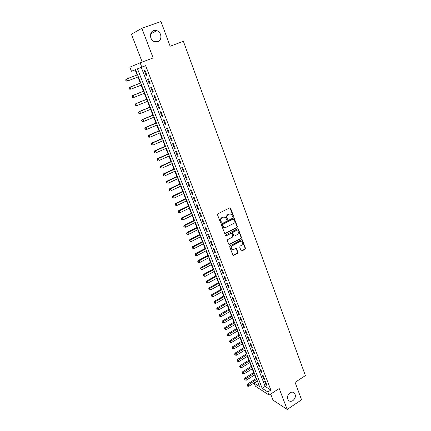<?xml version="1.0" encoding="UTF-8"?>
<svg xmlns="http://www.w3.org/2000/svg" width="431" height="431" viewBox="0 0 431 431"><rect width="100%" height="100%" fill="white"/><g stroke="black" fill="none" stroke-linecap="round" stroke-linejoin="round"><path stroke-width="0.65" d="M233.171 216.577L233.435 215.85L230.617 208.265L229.701 207.871L217.924 213.776L217.536 214.832L220.43 222.461L221.081 222.73L221.351 221.997L220.979 221.011C220.58 219.557 220.99 218.436 222.207 217.655L223.188 217.159L225.278 217.278L226.695 219.616L227.153 219.643L227.417 218.91L227.051 217.93C226.658 216.481 227.067 215.365 228.274 214.59L229.249 214.094L231.296 214.202L232.724 216.556L233.171 216.577M232.713 216.545L233.069 215.786L229.895 207.807M220.613 222.698L220.99 221.927L220.618 220.941L220.979 221.011M226.69 219.611L227.056 218.846L226.684 217.865L227.051 217.93M289.982 392.83C287.224 395.335 286.766 397.899 288.614 400.523C289.869 401.563 291.308 401.59 292.913 400.614C295.677 398.082 296.119 395.513 294.238 392.91C292.994 391.898 291.577 391.871 289.982 392.83M153.63 30.649C149.029 32.013 149.654 40.153 154.449 41.662L157.789 41.705C162.412 40.293 161.695 32.077 156.814 30.66L153.63 30.649M241.021 250.605L241.91 250.955L245.094 249.247L245.465 248.224L242.184 239.728L241.543 239.695L230.041 245.772L229.664 246.812L233.009 255.335L233.677 255.373L237.567 253.288L237.944 252.254L236.387 248.439L235.73 248.401L233.796 249.43L232.007 249.328C230.892 248.046 231.021 246.839 232.39 245.702L239.954 241.699L241.683 241.786C242.82 243.057 242.701 244.269 241.338 245.417L240.089 246.079L239.711 247.114L241.021 250.605M267.866 391.994L269.073 395.103L255.346 386.16L254.166 383.154L259.591 386.655L135.528 69.617L131.444 71.255L129.833 67.166L140.134 62.824L141.794 67.112L137.484 68.836L262.183 388.331L267.866 391.994L270.867 390.05L145.635 65.657L141.794 67.112M140.134 62.824L153.145 57.937L141.847 28.306L160.968 21.55L170.143 46.236L183.385 41.306L305.396 375.606L295.084 382.356L301.571 399.806L287.186 409.45L279.202 388.509L269.073 395.103M237.039 227.59L237.416 226.555L234.044 217.865L233.408 217.833L221.717 223.791L221.335 224.842L224.766 233.564L225.435 233.602L237.039 227.59L236.667 227.514L237.045 226.48L233.618 217.763M228.936 244.528L240.713 238.391L241.085 237.362L238.02 229.114L238.397 229.195L241.462 237.449L241.085 238.478L229.578 244.544L228.909 244.506L227.326 240.643L227.703 239.598L232.411 237.136L232.794 236.096L231.905 233.742L231 233.376L226.081 235.929M238.397 229.195L237.497 228.823L225.709 234.943L225.612 235.902M270.679 394.058L273.028 400.13L287.186 409.45M141.847 28.306L131.423 34.211L142.198 62.048M146.928 75.36L144.972 70.312L144.245 70.587L146.195 75.619L146.928 75.36M150.166 83.722L148.226 78.711L147.488 78.965L149.422 83.959L150.166 83.722M153.377 92.024L151.453 87.051L150.71 87.272L152.628 92.229L153.377 92.024M156.566 100.256L154.659 95.321L153.905 95.52L155.812 100.439L156.566 100.256M159.734 108.434L157.838 103.537L157.078 103.709L158.969 108.59L159.734 108.434M162.875 116.548L160.989 111.688L160.224 111.834L162.104 116.677L162.875 116.548M165.994 124.602L164.125 119.775L163.354 119.899L165.218 124.71L165.994 124.602M169.087 132.592L167.233 127.802L166.452 127.905L168.305 132.678L169.087 132.592M172.158 140.528L170.32 135.776L169.534 135.846L171.371 140.587L172.158 140.528M175.207 148.404L173.381 143.685L172.589 143.733L174.415 148.442L175.207 148.404M178.235 156.221L176.419 151.54L175.627 151.567L177.437 156.232L178.235 156.221M181.241 163.985L179.441 159.335L178.639 159.335L180.433 163.974L181.241 163.985M184.22 171.689L182.437 167.072L181.629 167.05L183.412 171.657L184.22 171.689M187.183 179.334L185.411 174.754L184.597 174.711L186.364 179.28L187.183 179.334M190.125 186.93L188.363 182.378L187.544 182.313L189.301 186.849L190.125 186.93M193.045 194.467L191.294 189.952L190.47 189.866L192.215 194.37L193.045 194.467M195.938 201.95L194.203 197.468L193.374 197.36L195.103 201.832L195.938 201.95M198.815 209.38L197.091 204.93L196.256 204.8L197.974 209.24L198.815 209.38M201.676 216.761L199.962 212.338L199.122 212.187L200.83 216.599L201.676 216.761M204.51 224.088L202.812 219.697L201.961 219.524L203.658 223.899L204.51 224.088M207.327 231.361L205.641 227.002L204.784 226.808L206.471 231.156L207.327 231.361M210.123 238.58L208.448 234.254L207.591 234.044L209.261 238.359L210.123 238.58M212.898 245.751L211.233 241.457L210.371 241.225L212.03 245.508L212.898 245.751M215.656 252.873L214.002 248.606L213.135 248.353L214.783 252.609L215.656 252.873M218.393 259.941L216.75 255.707L215.883 255.438L217.52 259.661L218.393 259.941M221.114 266.967L219.481 262.759L218.603 262.468L220.23 266.665L221.114 266.967M223.813 273.938L222.191 269.763L221.313 269.45L222.929 273.62L223.813 273.938M226.49 280.861L224.885 276.713L224.001 276.39L225.602 280.527L226.49 280.861M229.157 287.741L227.557 283.62L226.668 283.275L228.263 287.385L229.157 287.741M231.797 294.572L230.213 290.478L229.319 290.117L230.903 294.201L231.797 294.572M234.426 301.355L232.853 297.288L231.953 296.911L233.527 300.962L234.426 301.355M237.034 308.09L235.471 304.054L234.566 303.656L236.129 307.686L237.034 308.09M239.625 314.781L238.074 310.773L237.163 310.358L238.715 314.361L239.625 314.781M242.2 321.429L240.654 317.448L239.744 317.017L241.285 320.987L242.2 321.429M244.754 328.029L243.224 324.074L242.308 323.627L243.838 327.571L244.754 328.029M247.292 334.585L245.772 330.658L244.851 330.194L246.37 334.111L247.292 334.585M249.813 341.099L248.304 337.198L247.378 336.719L248.892 340.609L249.813 341.099M252.318 347.569L250.82 343.696L249.894 343.195L251.392 347.063L252.318 347.569M254.807 353.996L253.315 350.144L252.388 349.633L253.875 353.474L254.807 353.996M257.28 360.381L255.798 356.556L254.866 356.028L256.343 359.842L257.28 360.381M259.731 366.722L258.261 362.924L257.323 362.379L258.794 366.167L259.731 366.722M262.172 373.02L260.712 369.243L259.769 368.688L261.229 372.454L262.172 373.02M264.596 379.28L263.142 375.53L262.199 374.954L263.648 378.698L264.596 379.28M145.635 65.657L141.26 67.403L265.151 386.418L270.867 390.05M264.612 381.182L266.051 384.899L267.005 385.497L265.561 381.769L264.612 381.182M135.555 69.687L135.135 69.854L137.133 74.951M137.936 77.009L140.328 83.113M141.136 85.182L143.501 91.216M144.315 93.301L146.648 99.254M147.467 101.355L149.772 107.238M150.602 109.35L152.876 115.163M153.705 117.286L155.957 123.029M156.792 125.162L159.017 130.841M159.853 132.985L162.051 138.593M162.896 140.754L165.068 146.292M165.913 148.463L168.058 153.937M168.909 156.114L171.026 161.523M171.888 163.715L173.979 169.06M174.841 171.258L176.909 176.538M177.771 178.752L179.819 183.967M180.686 186.187L182.706 191.342M183.579 193.573L185.572 198.664M186.451 200.905L188.417 205.937M189.301 208.189L191.245 213.162M192.129 215.419L194.052 220.333M194.941 222.601L196.843 227.455M197.737 229.734L199.612 234.529M200.507 236.813L202.365 241.549M203.26 243.844L205.097 248.525M205.996 250.831L207.807 255.454M208.712 257.765L210.5 262.339M211.411 264.656L213.178 269.17M214.088 271.498L215.834 275.959M216.75 278.297L218.474 282.704M219.395 285.047L221.098 289.4M222.019 291.749L223.705 296.054M224.626 298.414L226.291 302.659M227.218 305.024L228.861 309.226M229.788 311.597L231.415 315.745M232.347 318.126L233.952 322.226M234.884 324.608L236.468 328.659M237.406 331.051L238.973 335.054M239.911 337.451L241.457 341.4M242.4 343.809L243.93 347.715M244.873 350.123L246.387 353.98M247.329 356.399L248.822 360.208M249.77 362.633L251.246 366.398M252.2 368.828L253.654 372.546M254.608 374.981L256.046 378.655M257 381.096L257.63 381.65M257.081 381.3L254.166 383.154M135.135 69.854L131.444 71.255M141.26 67.403L137.484 68.836M265.151 386.418L262.183 388.331M146.195 75.619L146.923 75.339M149.422 83.959L150.144 83.673M152.628 92.229L153.35 91.943M155.812 100.439L156.528 100.154M158.969 108.59L159.68 108.3M162.104 116.677L162.81 116.386M165.218 124.71L165.919 124.408M168.305 132.678L169 132.376M171.371 140.587L172.066 140.285M174.415 148.442L175.105 148.135M177.437 156.232L178.122 155.925M180.433 163.974L181.117 163.661M183.412 171.657L184.091 171.344M186.364 179.28L187.038 178.967M189.301 186.849L189.969 186.531M192.215 194.37L192.878 194.047M195.103 201.832L195.771 201.509M197.974 209.24L198.637 208.916M200.83 216.599L201.482 216.27M203.658 223.899L204.31 223.576M206.471 231.156L207.117 230.822M209.261 238.359L209.908 238.025M212.03 245.508L212.677 245.174M214.783 252.609L215.425 252.275M217.52 259.661L218.151 259.322M220.23 266.665L220.866 266.326M222.929 273.62L223.554 273.276M225.602 280.527L226.227 280.182M228.263 287.385L228.883 287.041M230.903 294.201L231.522 293.85M233.527 300.962L234.141 300.617M236.129 307.686L236.743 307.33M238.715 314.361L239.324 314.005M241.285 320.987L241.888 320.632M243.838 327.571L244.436 327.215M246.37 334.111L246.968 333.756M248.892 340.609L249.484 340.248M251.392 347.063L251.984 346.702M253.875 353.474L254.462 353.113M256.343 359.842L256.93 359.476M258.794 366.167L259.376 365.8M261.229 372.454L261.811 372.088M263.648 378.698L264.23 378.326M266.051 384.899L266.627 384.527M230.332 213.873L229.249 214.094M226.684 217.865C226.291 216.416 226.701 215.301 227.907 214.525L228.883 214.035M224.319 216.933L223.188 217.159M220.618 220.941C220.219 219.487 220.629 218.372 221.846 217.59L222.827 217.095M224.815 233.591L236.667 227.514M233.704 219.454L233.069 219.185L222.816 224.422L222.547 225.16L223.764 227.272L225.887 227.396L232.875 223.808C234.071 223.026 234.475 221.922 234.087 220.483L233.704 219.454M224.319 227.546L223.403 227.196L222.579 226.113L222.186 225.084L222.455 224.352L232.702 219.12M231.248 233.3L225.72 235.843M237.265 234.599C238.65 233.44 238.758 232.217 237.589 230.93L235.865 230.844L233.187 232.239L232.81 233.273L233.941 235.962L234.593 235.994L237.265 234.599M236.813 230.65L235.865 230.844M233.979 235.983L233.322 235.541L232.438 233.193L232.815 232.153L235.493 230.763M238.02 229.114L237.723 228.753M240.951 241.505L239.954 241.699M232.357 249.522L231.641 249.226C230.526 247.944 230.655 246.737 232.023 245.605L239.577 241.608M233.026 255.346L237.195 253.18L237.573 252.151L235.999 248.326M241.268 250.934L244.716 249.15L245.088 248.127L241.786 239.62M137.548 74.789L126.138 79.159L126.8 78.911L127.619 80.974L138.356 76.847M137.554 74.795L126.8 78.911L125.604 80.08L126.197 80.807L125.868 79.983M126.197 80.807L127.619 80.974L126.956 81.217L125.933 80.904M125.604 80.08L126.138 79.159M140.743 82.951L129.397 87.364L130.07 87.143L130.884 89.19L141.551 85.02M140.754 82.984L130.07 87.143L128.869 88.29L129.462 89.023L129.138 88.204M129.462 89.023L130.884 89.19L129.198 89.109M128.869 88.29L129.397 87.364M143.911 91.049L132.635 95.51L133.314 95.316L134.122 97.347L144.73 93.134M143.938 91.113L133.314 95.316L132.112 96.442L132.705 97.18L132.382 96.366M132.705 97.18L134.122 97.347L132.436 97.255M132.112 96.442L132.635 95.51M147.057 99.092L135.846 103.596L136.53 103.424L137.333 105.439L147.881 101.188M147.095 99.178L136.53 103.424L135.329 104.534L135.921 105.272L135.603 104.469M135.921 105.272L137.333 105.439L135.652 105.342M135.329 104.534L135.846 103.596M150.182 107.071L139.035 111.618L139.725 111.473L140.522 113.477L151.006 109.183M150.23 107.19L139.725 111.473L138.523 112.566L139.116 113.31L138.798 112.507M139.116 113.31L140.522 113.477L139.827 113.617L138.841 113.364M138.523 112.566L139.035 111.618M153.285 114.996L142.198 119.581L142.898 119.462L143.685 121.45L154.115 117.119M153.339 115.136L142.898 119.462L141.697 120.535L142.289 121.283L141.971 120.491M142.289 121.283L143.685 121.45L142.009 121.332M141.697 120.535L142.198 119.581M156.361 122.862L145.339 127.49L146.044 127.393L146.831 129.365L157.196 124.995M156.426 123.029L146.044 127.393L144.843 128.449L145.436 129.203L145.123 128.411M145.436 129.203L146.831 129.365L145.155 129.241M144.843 128.449L145.339 127.49M159.416 130.668L148.458 135.339L149.169 135.264L149.95 137.225L160.257 132.813M159.492 130.862L149.169 135.264L147.968 136.304L148.56 137.058L148.248 136.277M148.56 137.058L149.95 137.225L148.275 137.09M147.968 136.304L148.458 135.339M162.449 138.421L151.556 143.13L152.272 143.081L153.048 145.026L163.295 140.576M162.535 138.642L152.272 143.081L151.065 144.105L151.664 144.864L151.351 144.083M151.664 144.864L151.378 144.881M151.065 144.105L151.556 143.13M165.461 146.12L154.627 150.866L155.354 150.839L156.119 152.768L166.312 148.286M165.558 146.362L155.354 150.839L154.147 151.847L154.74 152.606L154.433 151.836M154.74 152.606L154.454 152.617M154.147 151.847L154.627 150.866M168.451 153.759L157.681 158.549L158.409 158.543L159.174 160.461L169.308 155.941M168.559 154.029L158.409 158.543L157.202 159.529L157.8 160.294L157.493 159.529M157.8 160.294L157.509 160.294M157.202 159.529L157.681 158.549M171.419 161.345L160.709 166.172L161.447 166.188L162.201 168.09L172.276 163.538M171.538 161.641L161.447 166.188L160.235 167.163L160.833 167.928L160.531 167.169M160.833 167.928L160.537 167.923M160.235 167.163L160.709 166.172M174.372 168.882L163.715 173.741L164.459 173.779L165.208 175.67L175.228 171.08M174.496 169.2L164.459 173.779L163.252 174.738L163.845 175.509L163.548 174.754M163.845 175.509L163.548 175.492M163.252 174.738L163.715 173.741M177.297 176.36L166.7 181.257L167.454 181.316L168.198 183.197L178.159 178.569M177.432 176.705L167.454 181.316L166.242 182.259L166.84 183.035L166.538 182.286M166.84 183.035L166.538 183.008M166.242 182.259L166.7 181.257M180.201 183.784L169.669 188.719L170.423 188.8L171.161 190.664L181.074 186.009M180.347 184.15L170.423 188.8L169.211 189.726L169.809 190.507L169.512 189.759M169.809 190.507L169.507 190.47M169.211 189.726L169.669 188.719M183.089 191.159L172.61 196.127L173.37 196.234L174.108 198.082L183.962 193.39M183.24 191.547L173.37 196.234L172.158 197.139L172.756 197.921L172.465 197.182M174.108 198.082L172.756 197.921M172.158 197.139L172.61 196.127M185.955 198.481L175.536 203.486L176.301 203.61L177.028 205.447L186.828 200.722M186.117 198.896L176.301 203.61L175.088 204.504L175.686 205.285L175.395 204.553M177.028 205.447L175.686 205.285M175.088 204.504L175.536 203.486M188.8 205.754L178.434 210.791L179.21 210.937L179.932 212.758L189.678 208.006M188.967 206.19L179.21 210.937L177.998 211.815L178.596 212.602L178.305 211.874M179.932 212.758L178.596 212.602M177.998 211.815L178.434 210.791M191.623 212.973L181.316 218.043L182.097 218.21L182.814 220.02L192.512 215.231M191.806 213.431L182.097 218.21L180.88 219.072L181.478 219.864L181.192 219.142M182.814 220.02L181.478 219.864M180.88 219.072L181.316 218.043M194.429 220.144L184.177 225.246L184.964 225.435L185.675 227.229L195.318 222.412M194.618 220.624L184.964 225.435L183.746 226.28L184.349 227.072L184.064 226.356M185.675 227.229L184.349 227.072M183.746 226.28L184.177 225.246M197.215 227.266L187.022 232.401L187.808 232.605L188.519 234.389L198.109 229.545M197.414 227.767L187.808 232.605L186.596 233.44L187.194 234.232L186.909 233.521M188.519 234.389L187.194 234.232M186.596 233.44L187.022 232.401M199.984 234.335L189.845 239.507L190.637 239.728L191.342 241.5L200.878 236.624M200.189 234.857L190.637 239.728L189.424 240.546L190.023 241.344L189.737 240.638M191.342 241.5L190.023 241.344M189.424 240.546L189.845 239.507M202.732 241.36L192.646 246.559L193.444 246.801L194.144 248.563L203.631 243.655M202.947 241.904L193.444 246.801L192.231 247.604L192.829 248.407L192.549 247.701M194.144 248.563L192.829 248.407M192.231 247.604L192.646 246.559M205.463 248.337L195.432 253.563L196.234 253.827L196.929 255.572L206.363 250.637M205.684 248.897L195.017 254.613L195.615 255.421L195.34 254.721M196.929 255.572L195.615 255.421M195.017 254.613L195.432 253.563M208.173 255.265L198.195 260.523L199.003 260.803L199.693 262.538L209.078 257.576M208.399 255.847L197.786 261.579L198.384 262.382L198.109 261.692M199.693 262.538L198.384 262.382M197.786 261.579L198.195 260.523M210.867 262.145L200.938 267.43L201.751 267.732L202.435 269.456L211.772 264.462M211.104 262.743L200.534 268.491L201.137 269.3L200.862 268.61M202.435 269.456L201.137 269.3M200.534 268.491L200.938 267.43M213.539 268.976L203.664 274.294L204.483 274.612L205.161 276.325L214.449 271.304M213.781 269.596L204.483 274.612L203.594 275.484L203.265 275.355L203.868 276.169L203.594 275.484M205.161 276.325L203.868 276.169M203.265 275.355L203.664 274.294M216.195 275.765L206.374 281.109L207.198 281.443L207.871 283.145L217.111 278.097M216.448 276.406L207.198 281.443L206.309 282.31L205.98 282.176L206.578 282.995L206.309 282.31M207.871 283.145L206.578 282.995M205.98 282.176L206.374 281.109M218.835 282.504L209.062 287.881L209.892 288.231L210.56 289.918L219.751 284.848M219.093 283.167L209.892 288.231L209.003 289.093L208.674 288.953L209.272 289.767L209.003 289.093M210.56 289.918L209.272 289.767M208.674 288.953L209.062 287.881M221.453 289.201L211.734 294.605L212.564 294.971L213.232 296.652L222.374 291.55M221.723 289.88L212.564 294.971L211.68 295.828L211.352 295.677L211.95 296.501L211.68 295.828M213.232 296.652L211.95 296.501M211.352 295.677L211.734 294.605M224.055 295.855L214.385 301.28L215.225 301.668L215.888 303.332L224.982 298.209M224.33 296.55L215.225 301.668L214.342 302.519L214.008 302.363L214.606 303.182L214.342 302.519M215.888 303.332L214.606 303.182M214.008 302.363L214.385 301.28M226.641 302.46L217.025 307.917L217.865 308.316L218.522 309.975L227.568 304.825M226.921 303.176L216.982 309.162L216.648 309L217.246 309.824L216.982 309.162M218.522 309.975L217.246 309.824M216.648 309L217.025 307.917M229.211 309.022L219.638 314.506L220.489 314.926L221.141 316.57L230.138 311.397M229.497 309.76L219.605 315.761L219.271 315.594L219.869 316.419L219.605 315.761M221.141 316.57L219.869 316.419M219.271 315.594L219.638 314.506M231.765 315.546L222.24 321.052L223.091 321.483L223.737 323.121L232.697 317.922M232.056 316.295L222.213 322.318L221.873 322.14L222.471 322.97L222.213 322.318M223.737 323.121L222.471 322.97M221.873 322.14L222.24 321.052M234.297 322.022L224.826 327.549L225.677 328.002L226.323 329.629L235.229 324.408M234.599 322.792L224.804 328.831L224.459 328.648L225.057 329.478L224.804 328.831M226.323 329.629L225.057 329.478M224.459 328.648L224.826 327.549M236.813 328.454L227.39 334.009L228.247 334.478L228.888 336.088L237.75 330.846M237.125 329.241L227.374 335.296L227.029 335.108L227.627 335.943L227.374 335.296M228.888 336.088L227.627 335.943M227.029 335.108L227.39 334.009M239.318 334.849L229.938 340.425L230.8 340.91L231.436 342.51L240.256 337.247M239.631 335.652L229.928 341.724L229.583 341.53L230.181 342.365L229.928 341.724M231.436 342.51L230.181 342.365M229.583 341.53L229.938 340.425M241.802 341.196L232.471 346.799L233.338 347.3L233.968 348.889L242.745 343.604M242.125 342.02L232.465 348.108L232.12 347.909L232.718 348.744L232.465 348.108M233.968 348.889L232.718 348.744M232.12 347.909L232.471 346.799M244.269 347.505L234.987 353.134L235.859 353.646L236.484 355.225L245.212 349.918M244.598 348.345L234.987 354.449L234.642 354.244L235.24 355.079L234.987 354.449M236.484 355.225L235.24 355.079M234.642 354.244L234.987 353.134M246.726 353.776L237.486 359.422L238.359 359.955L238.984 361.523L247.669 356.195M247.06 354.627L237.492 360.752L237.142 360.537L237.74 361.377L237.492 360.752M238.984 361.523L237.74 361.377M237.142 360.537L237.486 359.422M249.161 360.004L239.97 365.671L240.848 366.215L241.468 367.778L250.109 362.428M249.501 360.871L239.981 367.007L239.631 366.792L240.229 367.632L239.981 367.007M241.468 367.778L240.229 367.632M239.631 366.792L239.97 365.671M251.58 366.188L242.437 371.883L243.316 372.443L243.935 373.989L252.534 368.618M251.93 367.072L242.454 373.224L242.098 373.004L242.701 373.844L242.454 373.224M243.935 373.989L242.701 373.844M242.098 373.004L242.437 371.883M253.988 372.336L244.889 378.052L245.772 378.623L246.381 380.164L254.942 374.771M254.338 373.235L244.91 379.404L244.555 379.172L245.153 380.018L244.91 379.404M246.381 380.164L245.153 380.018M244.555 379.172L244.889 378.052M256.375 378.445L247.324 384.183L248.213 384.77L248.816 386.3L257.334 380.885M256.736 379.361L247.351 385.546L246.995 385.309L247.593 386.154L247.351 385.546M248.816 386.3L247.593 386.154M246.995 385.309L247.324 384.183M233.069 215.786L233.435 215.85M220.99 221.927L221.351 221.997M227.056 218.846L227.417 218.91M227.907 214.525L228.274 214.59M221.846 217.59L222.207 217.655M230.251 208.205L230.617 208.265M225.074 233.521L225.435 233.602M233.947 218.145L234.313 218.215M237.045 226.48L237.416 226.555M222.455 224.352L222.816 224.422M222.186 225.084L222.547 225.16M222.579 226.113L222.94 226.189M241.085 237.362L241.462 237.449M240.713 238.391L241.085 238.478M229.211 244.452L229.578 244.544M230.633 233.29L231 233.376M232.815 232.153L233.187 232.239M232.438 233.193L232.81 233.273M233.322 235.541L233.688 235.628M232.023 245.605L232.39 245.702M236.258 248.655L236.63 248.757M237.573 252.151L237.944 252.254M237.195 253.18L237.567 253.288M233.311 255.265L233.677 255.373M242.055 239.965L242.432 240.056M245.088 248.127L245.465 248.224M244.716 249.15L245.094 249.247M241.538 250.858L241.91 250.955M150.667 33.871L156.814 30.66M293.242 392.307L294.238 392.91M229.971 207.85L230.337 207.904M233.677 217.795L234.044 217.865M223.403 227.196L223.764 227.272M233.57 235.876L233.941 235.962M237.761 228.775L238.138 228.856M231.641 249.226L232.007 249.328M236.021 248.337L236.387 248.439M241.807 239.636L242.184 239.728"/></g></svg>
